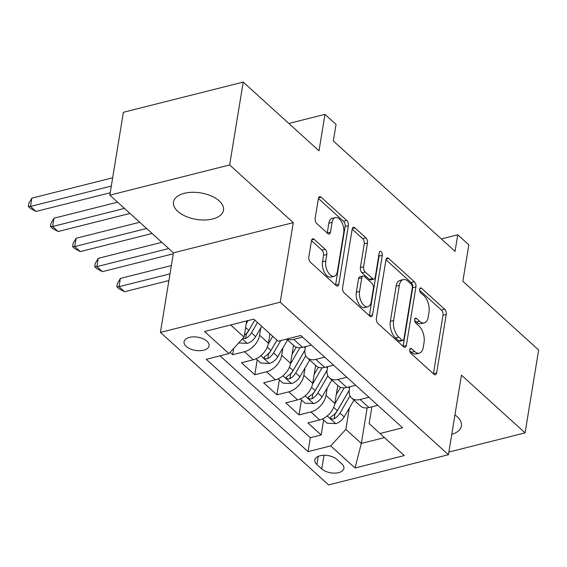 <?xml version="1.0" encoding="UTF-8"?>
<svg xmlns="http://www.w3.org/2000/svg" width="567" height="567" viewBox="0 0 567 567"><rect width="100%" height="100%" fill="white"/><g stroke="black" fill="none" stroke-linecap="round" stroke-linejoin="round"><path stroke-width="0.85" d="M409.714 349.676A2.722 1.46 75.9 0 0 410.862 353.333L433.939 374.263A3.884 2.091 75.9 0 0 435.421 374.78A3.884 2.091 75.9 0 0 436.647 372.98L446.236 314.416A3.884 2.091 75.9 0 0 444.599 309.192L421.515 288.263A2.722 1.46 75.9 0 0 420.48 287.901A2.722 1.46 75.9 0 0 419.623 289.163A2.722 1.46 75.9 0 0 420.771 292.82L423.755 295.527A12.439 6.684 75.9 0 1 429.006 312.24L428.205 317.123A12.439 6.684 75.9 0 1 424.293 322.878A12.439 6.684 75.9 0 1 419.552 321.227L416.561 318.519A2.722 1.46 75.9 0 0 415.526 318.158A2.722 1.46 75.9 0 0 414.668 319.419A2.722 1.46 75.9 0 0 415.817 323.077L418.8 325.784A12.439 6.684 75.9 0 1 424.052 342.496L423.251 347.38A12.439 6.684 75.9 0 1 419.339 353.135A12.439 6.684 75.9 0 1 414.59 351.49L411.607 348.776A2.722 1.46 75.9 0 0 410.572 348.422A2.722 1.46 75.9 0 0 409.714 349.676M177.776 211.363A25.345 13.424 -170.7 0 0 204.871 219.989A25.345 13.424 -170.7 0 0 223.511 210.237A25.345 13.424 -170.7 0 0 219.223 200.916A25.345 13.424 -170.7 0 0 192.135 192.291A25.345 13.424 -170.7 0 0 173.488 202.043A25.345 13.424 -170.7 0 0 177.776 211.363M451.757 434.386A25.345 13.424 -170.7 0 0 461.41 425.966A25.345 13.424 -170.7 0 0 457.122 416.646A25.345 13.424 -170.7 0 0 454.947 414.909M186.217 346.409A12.672 6.712 -170.7 0 0 199.761 350.718A12.672 6.712 -170.7 0 0 209.081 345.842A12.672 6.712 -170.7 0 0 206.941 341.185A12.672 6.712 -170.7 0 0 193.397 336.869A12.672 6.712 -170.7 0 0 184.077 341.745A12.672 6.712 -170.7 0 0 186.217 346.409M314.203 239.345A3.884 2.091 75.9 0 0 312.722 238.827A3.884 2.091 75.9 0 0 311.503 240.628L308.809 257.057A3.884 2.091 75.9 0 0 310.447 262.28L336.082 285.52A3.884 2.091 75.9 0 0 337.563 286.037A3.884 2.091 75.9 0 0 338.79 284.237L348.379 225.673A3.884 2.091 75.9 0 0 346.735 220.45L321.106 197.21A3.884 2.091 75.9 0 0 319.625 196.692A3.884 2.091 75.9 0 0 318.399 198.493L315.153 218.338A3.884 2.091 75.9 0 0 316.79 223.561L327.761 233.512A3.884 2.091 75.9 0 0 329.243 234.022A3.884 2.091 75.9 0 0 330.462 232.229L332.078 222.384A10.397 5.585 75.9 0 1 335.345 217.572A10.397 5.585 75.9 0 1 341.681 222.073A10.397 5.585 75.9 0 1 343.701 232.924L337.386 271.48A10.397 5.585 75.9 0 1 334.112 276.292A10.397 5.585 75.9 0 1 327.783 271.784A10.397 5.585 75.9 0 1 325.763 260.94L326.812 254.512A3.884 2.091 75.9 0 0 325.175 249.289L314.203 239.345L311.666 239.983M448.866 452.062L525.077 432.869L538.65 350.002L462.856 281.267L468.824 244.809L457.76 234.773L455.046 251.344L333.332 140.97L336.047 124.4L324.976 114.364L288.837 123.471M229.642 164.962L109.821 195.147L173.445 252.839L293.267 222.654L229.642 164.962L243.215 82.095L319.008 150.829L324.976 114.364M293.267 222.654L280.24 302.204L448.426 454.72L328.605 484.905L160.418 332.39L280.24 302.204M525.077 432.869L461.453 375.17L448.426 454.72M376.368 318.314A3.884 2.091 75.9 0 0 378.005 323.537L403.64 346.784A3.884 2.091 75.9 0 0 405.122 347.302A3.884 2.091 75.9 0 0 406.341 345.501L415.93 286.937A3.884 2.091 75.9 0 0 414.293 281.714L388.664 258.467A3.884 2.091 75.9 0 0 387.176 257.957A3.884 2.091 75.9 0 0 385.957 259.75L376.368 318.314M378.976 254.406A2.722 1.46 75.9 0 1 379.075 256.142L382.314 255.327L372.562 314.869A3.884 2.091 75.9 0 1 371.342 316.67A3.884 2.091 75.9 0 1 369.861 316.152L344.226 292.912A3.884 2.091 75.9 0 1 342.588 287.689L352.178 229.125L362.618 238.601L365.857 237.786L354.885 227.842A3.884 2.091 75.9 0 0 353.404 227.324A3.884 2.091 75.9 0 0 352.178 229.125M362.618 238.601A3.884 2.091 75.9 0 1 364.255 243.824L367.494 243.009A3.884 2.091 75.9 0 0 365.857 237.786M367.494 243.009L363.603 266.759A3.884 2.091 75.9 0 0 365.24 271.983L372.519 278.581A3.884 2.091 75.9 0 0 374 279.099A3.884 2.091 75.9 0 0 375.226 277.298L379.273 252.57A2.722 1.46 75.9 0 1 380.131 251.316A2.722 1.46 75.9 0 1 381.789 252.492A2.722 1.46 75.9 0 1 382.314 255.327M109.821 195.147L123.386 112.28L243.215 82.095M230.06 352.348L232.647 354.694L233.682 348.386M260.806 327.797L259.594 335.196A15.841 10.397 132.2 0 1 244.469 351.717L253.321 359.747L241.499 362.724L254.781 374.766L257.227 359.804M282.933 347.862L281.721 355.268A15.841 10.397 132.2 0 1 266.596 371.789L275.449 379.812L263.634 382.796L276.909 394.83L279.361 379.869M305.067 367.926L303.855 375.333A15.841 10.397 132.2 0 1 288.731 391.854L297.583 399.884L285.761 402.861L299.036 414.902L310.858 411.925A15.841 10.397 -47.8 0 0 325.982 395.405L327.194 387.998M301.488 399.941L299.036 414.902M253.321 359.747A15.841 10.397 -47.8 0 0 268.446 343.226L269.984 333.814M275.449 379.812A15.841 10.397 -47.8 0 0 290.573 363.291L293.522 345.317M297.583 399.884A15.841 10.397 -47.8 0 0 312.708 383.363L315.649 365.382M341.837 463.884L336.968 459.468A12.276 6.499 -170.7 0 0 323.842 455.287A12.276 6.499 -170.7 0 0 314.813 460.014A12.276 6.499 -170.7 0 0 316.889 464.522L321.758 468.937A12.276 6.499 -170.7 0 0 334.877 473.119A12.276 6.499 -170.7 0 0 343.907 468.392A12.276 6.499 -170.7 0 0 341.837 463.884M230.663 324.955L244.037 337.082L228.912 353.602L206.239 359.308L308.044 451.623L330.71 445.91L345.835 429.389L349.329 408.063M228.912 353.602L204.567 331.525L253.789 319.129L278.135 341.199L300.808 335.487L402.605 427.802L379.933 433.514L404.278 455.584L355.055 467.988L330.71 445.91M305.5 346.6L305.039 349.392A15.841 10.397 132.2 0 0 307.357 357.862L316.209 365.892A15.841 10.397 -47.8 0 0 324.678 367.416L333.545 365.183M327.627 366.672L327.173 369.457A15.841 10.397 132.2 0 0 329.484 377.927L338.336 385.957A15.841 10.397 -47.8 0 0 346.806 387.481L355.679 385.248M220.039 355.835L310.319 437.703L321.17 434.967L307.888 422.925L319.71 419.949A15.841 10.397 -47.8 0 0 334.835 403.428L337.783 385.454M349.761 386.737L349.3 389.529A15.841 10.397 -47.8 0 0 351.618 397.999A15.841 10.397 -47.8 0 0 360.08 399.522L368.954 397.29M351.618 397.999L360.47 406.029A15.841 10.397 -47.8 0 0 368.933 407.553L377.806 405.313M302.565 337.089L293.692 339.321A15.841 10.397 132.2 0 1 287.008 338.967M286.626 339.066L294.075 345.82A15.841 10.397 -47.8 0 0 302.544 347.344L311.418 345.112M324.693 357.153L315.826 359.386A15.841 10.397 132.2 0 1 307.357 357.862M346.827 377.218L337.953 379.458A15.841 10.397 132.2 0 1 329.484 377.927M288.731 391.854L276.909 394.83M266.596 371.789L254.781 374.766M244.469 351.717L232.647 354.694M244.037 337.082L246.68 320.915M345.835 429.389L361.328 443.437L384.454 437.611M367.147 407.879L361.328 443.437L355.055 467.988M371.888 406.808L369.152 423.521L379.933 433.514M173.445 252.839L160.418 332.39M457.76 234.773L441.332 238.913M323.622 420.005L321.17 434.967M310.319 437.703L308.044 451.623M409.7 350.803L411.358 352.305A12.439 6.684 75.9 0 0 416.1 353.95L419.339 353.135M424.293 322.878L421.054 323.693A12.439 6.684 75.9 0 1 416.313 322.042L414.654 320.546M433.408 373.781L442.997 315.231A3.884 2.091 75.9 0 0 441.36 310.007L419.615 290.29M406.341 345.501L403.116 346.309L412.698 287.752A3.884 2.091 75.9 0 0 411.054 282.529L385.957 259.764M401.996 340.065A2.722 1.46 75.9 0 0 403.031 340.42A2.722 1.46 75.9 0 0 403.888 339.165L412.308 287.76A2.722 1.46 75.9 0 0 411.16 284.102L408.006 281.246A12.439 6.684 75.9 0 0 403.265 279.595A12.439 6.684 75.9 0 0 399.352 285.35L393.597 320.49A12.439 6.684 75.9 0 0 398.842 337.209L401.996 340.065L398.757 340.88A2.722 1.46 75.9 0 0 399.792 341.242L403.031 340.42M403.265 279.595L400.026 280.41A12.439 6.684 75.9 0 0 396.113 286.172L399.352 285.35M398.757 340.88L395.603 338.024A12.439 6.684 75.9 0 1 390.358 321.305L396.113 286.172M364.255 243.824L360.364 267.574A3.884 2.091 75.9 0 0 362.001 272.798L369.28 279.396A3.884 2.091 75.9 0 0 370.761 279.914L374 279.099M379.075 256.142L369.33 315.67L372.562 314.869M359.57 291.41A10.397 5.585 75.9 0 0 361.583 302.254A10.397 5.585 75.9 0 0 367.919 306.761A10.397 5.585 75.9 0 0 371.187 301.942L373.412 288.362A3.884 2.091 75.9 0 0 371.775 283.139L364.496 276.54A3.884 2.091 75.9 0 0 363.015 276.023A3.884 2.091 75.9 0 0 361.789 277.823L359.57 291.41L356.331 292.225A10.397 5.585 75.9 0 0 358.351 303.069A10.397 5.585 75.9 0 0 364.68 307.576L367.919 306.761M363.015 276.023L359.776 276.838A3.884 2.091 75.9 0 0 358.557 278.638L361.789 277.823M356.331 292.225L358.557 278.638M334.112 276.292L330.873 277.107A10.397 5.585 75.9 0 1 324.544 272.607A10.397 5.585 75.9 0 1 322.524 261.756L323.58 255.327A3.884 2.091 75.9 0 0 321.936 250.104L311.496 240.642M335.345 217.572L332.106 218.387A10.397 5.585 75.9 0 0 328.839 223.2L332.078 222.384M330.462 232.229L327.237 233.037L328.839 223.2M338.79 284.237L335.565 285.052L345.14 226.488A3.884 2.091 75.9 0 0 343.503 221.265L318.399 198.507M322.474 418.97L327.194 423.251L335.884 423.62A10.497 6.889 -47.8 0 0 344.183 416.894L353.957 400.125M334.7 404.136L344.183 387.871M336.295 394.504L340.498 387.289M349.194 390.294L337.322 410.671A10.497 6.889 132.2 0 1 331.518 416.384L330.448 417.539L330.993 418.581L332.34 419.105L334.176 418.793A10.497 6.889 -47.8 0 0 339.973 413.081L350.016 395.858M349.187 390.379L336.529 412.096A5.344 3.508 132.2 0 1 334.955 414.023L334.176 418.793M170.001 273.861L119.013 286.704L124.549 291.721L168.909 280.545M124.549 291.721L119.084 288.787L116.873 286.782L117.412 283.465L120.374 278.418L171.362 265.569M120.374 278.418L119.013 286.704L116.873 286.782M300.347 398.906L305.06 403.18L313.757 403.555A10.497 6.889 -47.8 0 0 322.049 396.829L331.83 380.053M312.573 384.072L322.056 367.806M314.168 374.433L318.37 367.225M327.067 370.23L315.188 390.606A10.497 6.889 132.2 0 1 309.391 396.312L308.313 397.474L308.859 398.516L310.206 399.033L312.041 398.721A10.497 6.889 -47.8 0 0 317.846 393.016L327.889 375.786M327.06 370.308L314.401 392.024A5.344 3.508 132.2 0 1 312.828 393.952L312.041 398.721M168.704 248.544L96.886 266.632L102.414 271.65L173.289 253.796M102.414 271.65L96.957 268.723L94.739 266.717L95.284 263.4L98.24 258.346L161.85 242.322M98.24 258.346L96.886 266.632L94.739 266.717M278.213 378.834L282.933 383.115L291.622 383.49A10.497 6.889 -47.8 0 0 299.922 376.757L309.695 359.988M290.439 364L299.922 347.734M292.04 354.368L296.243 347.153M304.94 350.158L293.061 370.534A10.497 6.889 132.2 0 1 287.256 376.247L286.186 377.402L286.732 378.444L288.079 378.969L289.914 378.657A10.497 6.889 -47.8 0 0 295.719 372.944L305.755 355.722M304.926 350.243L292.274 371.959A5.344 3.508 132.2 0 1 290.694 373.887L289.914 378.657M146.577 228.473L74.752 246.567L80.287 251.585L152.105 233.491M80.287 251.585L74.823 248.651L72.611 246.645L73.15 243.335L76.113 238.282L139.716 222.257M76.113 238.282L74.752 246.567L72.611 246.645M256.086 358.769L260.806 363.043L269.495 363.419A10.497 6.889 -47.8 0 0 277.787 356.693L287.568 339.916M268.311 343.935L272.748 336.316M269.906 334.296L270.119 333.935M276.958 340.129L270.934 350.47A10.497 6.889 132.2 0 1 265.129 356.175L264.059 357.338L264.598 358.379L265.951 358.897L267.787 358.585A10.497 6.889 -47.8 0 0 273.585 352.88L280.778 340.533M276.98 340.157L270.14 351.887A5.344 3.508 132.2 0 1 268.567 353.815L267.787 358.585M124.442 208.408L52.625 226.502L58.153 231.513L129.978 213.426M58.153 231.513L52.696 228.586L50.477 226.58L51.023 223.263L53.978 218.21L117.589 202.192M53.978 218.21L52.625 226.502L50.477 226.58M238.65 342.957L247.361 343.354A10.497 6.889 -47.8 0 0 255.66 336.621L261.685 326.287M246.206 323.828L248.112 320.561M242.747 338.485L245.653 338.52A10.497 6.889 -47.8 0 0 251.457 332.808L257.482 322.474M254.852 320.086L248.013 331.823A5.344 3.508 132.2 0 1 246.432 333.75L245.653 338.52M254.824 320.064L248.8 330.405A10.497 6.889 132.2 0 1 244.327 335.281M111.302 186.075L30.49 206.431L36.026 211.448L110.211 192.759M36.026 211.448L30.561 208.514L28.35 206.508L28.896 203.199L31.851 198.145L112.663 177.79M31.851 198.145L30.49 206.431L28.35 206.508M259.594 335.196L268.446 343.226M281.721 355.268L290.573 363.291M303.855 375.333L312.708 383.363M325.982 395.405L334.835 403.428M360.08 399.522L368.933 407.553M293.692 339.321L302.544 347.344M315.826 359.386L324.678 367.416M337.953 379.458L346.806 387.481M310.858 411.925L319.71 419.949M323.991 455.28L321.758 468.937M318.222 456.4L316.889 464.522M411.358 352.305L414.59 351.49M414.782 318.966L416.561 318.519M416.313 322.042L419.552 321.227M419.736 288.709L421.515 288.263M441.36 310.007L444.599 309.192M442.997 315.231L446.236 314.416M433.422 373.795L436.647 372.98M409.828 349.229L411.607 348.776M386.12 259.112L388.664 258.467M411.054 282.529L414.293 281.714M412.698 287.752L415.93 286.937M390.358 321.305L393.597 320.49M395.603 338.024L398.842 337.209M352.341 228.48L354.885 227.842M360.364 267.574L363.603 266.759M362.001 272.798L365.24 271.983M369.28 279.396L372.519 278.581M321.936 250.104L325.175 249.289M323.58 255.327L326.812 254.512M322.524 261.756L325.763 260.94M318.562 197.848L321.106 197.21M343.503 221.265L346.735 220.45M345.14 226.488L348.379 225.673M327.216 415.951L335.664 423.613M348.372 387.091L349.527 388.14M339.973 413.081L344.183 416.894M333.672 407.361L337.322 410.671M305.089 395.886L313.537 403.548M326.245 367.019L327.4 368.068M317.846 393.016L322.049 396.829M311.538 387.296L315.188 390.606M282.954 375.815L291.403 383.476M304.11 346.954L305.266 348.003M295.719 372.944L299.922 376.757M289.411 367.232L293.061 370.534M260.827 355.75L269.275 363.412M273.585 352.88L277.787 356.693M267.284 347.16L270.934 350.47M242.315 338.96L247.148 343.347M251.457 332.808L255.66 336.621M245.603 327.506L248.8 330.405"/></g></svg>
